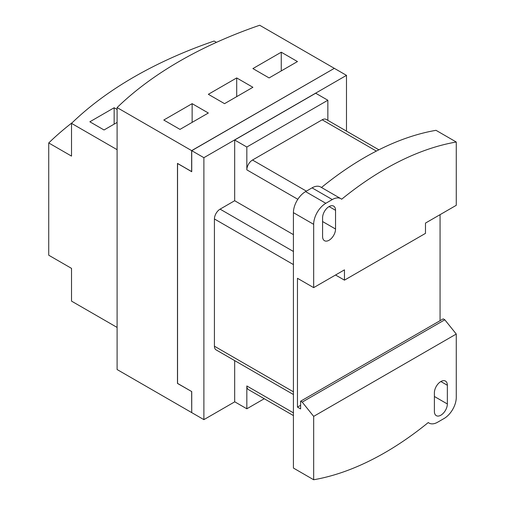 <?xml version="1.0" encoding="UTF-8"?>
<svg xmlns="http://www.w3.org/2000/svg" width="505" height="505" viewBox="0 0 505 505"><rect width="100%" height="100%" fill="white"/><g stroke="black" fill="none" stroke-linecap="round" stroke-linejoin="round"><path stroke-width="0.76" d="M191.736 171.624L177.558 163.532L177.558 383.39L191.736 391.577L191.736 412.623L203.887 419.642L234.756 401.822M177.558 163.443L191.736 171.719L191.736 150.673L203.887 157.686L346.487 75.359L334.329 68.345L191.736 150.673M346.487 75.359L346.487 131.117M203.887 157.686L203.887 419.642M293.418 412.856L246.831 385.959A8.023 4.633 120 0 0 248.492 389.633L293.418 415.571M246.831 385.959L246.831 408.791L234.673 401.772L234.673 360.608M264.248 398.729L246.831 408.791M378.87 149.815L326.186 119.401A8.023 4.633 120 0 0 322.177 119.799L252.5 160.028A8.023 4.633 120 0 0 246.831 169.85L246.831 147.024L327.852 100.243L327.852 120.36M327.852 100.243L315.694 93.229L234.673 140.005L246.831 147.024M234.673 140.005L234.673 200.725L220.092 209.146A8.023 4.633 120 0 0 214.423 218.968L214.423 346.203A8.023 4.633 120 0 0 216.083 349.87L293.418 394.519M340.9 198.699L320.643 187.008A17.189 9.923 -60 0 0 312.052 187.86L305.569 191.603L325.826 203.294L332.303 199.551A17.189 9.923 120 0 1 340.9 198.699A17.189 9.923 120 0 1 341.664 199.229A304.363 175.727 -60 0 1 456.267 142.019L456.267 205.308L425.481 223.084L425.481 233.373L344.46 280.149L335.547 275.004M325.826 203.294A17.189 9.923 120 0 0 313.668 224.346L313.668 287.635L344.46 269.859L344.46 280.149M234.673 200.725L293.418 234.636M456.267 142.019L436.011 130.322A304.363 175.727 120 0 0 321.47 187.488M322.581 217.794A9.166 5.29 -60 0 1 326.584 208.571A9.166 5.29 -60 0 1 333.647 206.116A9.166 5.29 -60 0 1 335.547 210.314L335.547 229.024A9.166 5.29 -60 0 1 331.545 238.246A9.166 5.29 -60 0 1 324.481 240.702A9.166 5.29 -60 0 1 322.581 236.504L322.581 217.794M313.668 416.373L302.205 402.113L444.804 319.785L456.267 334.045L313.668 416.373L313.668 479.75L293.418 468.053L293.418 212.649A17.189 9.923 -60 0 1 305.569 191.603M302.205 402.113L300.627 401.197L300.627 408.93L297.464 407.106L297.464 278.28L313.668 287.635M297.464 407.106L300.627 405.281M440.063 214.663L440.063 320.694M300.627 401.197L443.226 318.87L444.804 319.785M447.354 403.968A9.166 5.29 -60 0 1 443.352 413.197A9.166 5.29 -60 0 1 436.288 415.653A9.166 5.29 -60 0 1 434.395 411.455L434.395 392.745A9.166 5.29 -60 0 1 438.39 383.522A9.166 5.29 -60 0 1 445.454 381.067A9.166 5.29 -60 0 1 447.354 385.258L447.354 403.968L434.395 396.488M456.267 334.045L456.267 397.422A17.189 9.923 120 0 1 444.116 418.475L437.633 422.212A17.189 9.923 120 0 1 429.042 423.064L428.208 422.584M313.668 479.75A304.363 175.727 120 0 0 384.968 452.619A304.363 175.727 120 0 0 428.272 422.534A17.189 9.923 120 0 0 429.042 423.064M177.476 383.434L191.736 391.577L177.476 383.434L177.476 163.393L191.654 171.58L191.654 150.623L334.247 68.39M281.26 70.915L281.26 52.204L297.464 61.559L269.108 77.934L252.904 68.579L281.26 52.204M236.7 96.644L236.7 77.934L252.904 87.289L224.548 103.658L208.344 94.302L236.7 77.934M192.14 122.368L192.14 103.658L208.344 113.013L179.988 129.387L163.784 120.032L192.14 103.658M191.736 412.534L191.654 391.621M334.247 68.295L259.69 25.25A409.624 236.498 180 0 0 117.097 107.578L191.654 150.623M117.097 107.578L117.097 369.534L191.654 412.579M114.155 124.123L114.155 107.754L117.097 109.446M117.097 122.431L104.03 129.974L89.852 121.787L114.155 107.754M216.424 42.37L214.114 41.038A409.624 236.498 180 0 0 71.521 123.365L117.097 149.676L117.097 327.429L71.521 301.119L71.521 268.376L48.733 255.221L48.733 142.953A409.624 236.498 180 0 1 72.537 122.387M71.521 123.365L71.521 156.108L48.733 142.953M293.418 391.811L214.423 346.203M293.418 264.576L214.423 218.968M293.418 251.477L220.092 209.146M297.824 199.292L246.831 169.85M306.377 191.13L252.5 160.028M376.37 151.09L322.177 119.799M312.052 187.86L332.303 199.551M329.064 206.57L335.547 210.314M335.547 229.024L322.581 221.537M293.418 212.649L313.668 224.346M440.871 381.521L447.354 385.258"/></g></svg>
